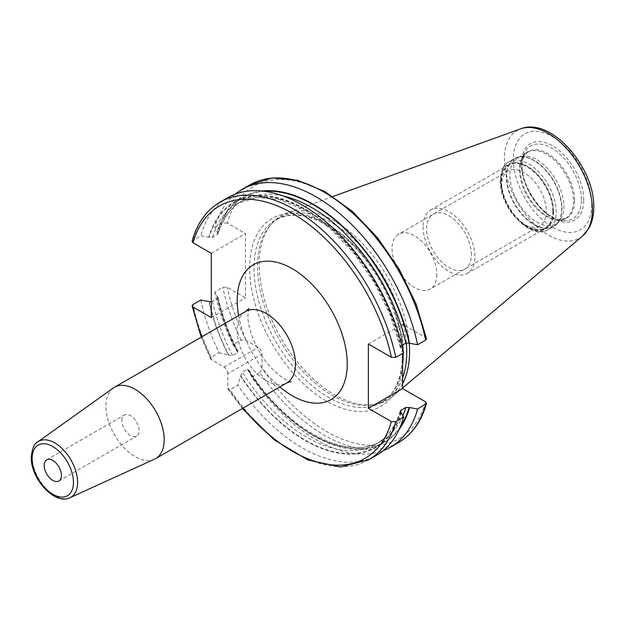 <?xml version="1.0" encoding="UTF-8"?>
<svg xmlns="http://www.w3.org/2000/svg" width="625" height="625" viewBox="0 0 625 625"><rect width="100%" height="100%" fill="white"/><g stroke="black" fill="none" stroke-linecap="round" stroke-linejoin="round"><path stroke-width="0.47" stroke-dasharray="3.12 2.34" d="M409.273 343.25A106.359 61.406 -120 0 0 363.602 244.711A106.359 61.406 -120 0 0 286.961 213.063A106.359 61.406 -120 0 0 272.086 223.227A106.359 61.406 -120 0 0 259.172 264.43A106.359 61.406 60 0 0 299.109 364.195A106.359 61.406 60 0 0 376.516 404.109A106.359 61.406 60 0 0 392.758 396.297A106.359 61.406 60 0 0 402.586 383.812M402.586 378.164A105.508 60.914 60 0 1 384.883 400.516A105.508 60.914 60 0 1 373.938 404.633A105.508 60.914 60 0 1 297.148 365.039A105.508 60.914 60 0 1 257.523 266.07A105.508 60.914 -120 0 1 270.336 225.195L272.086 223.227M406.328 342.945A105.508 60.914 -120 0 0 357.023 242.305A105.508 60.914 -120 0 0 279.375 217.773A105.508 60.914 -120 0 0 270.336 225.195M368.383 344.023L402.586 324.281L402.586 345.039M402.602 348.188L402.656 353.391M242.945 408.203A145.672 84.109 60 0 1 227.805 387.828L227.805 373.742L262 353.992A5.344 3.086 -120 0 0 258.227 347.453L246.031 340.406L241.125 340.07L233.062 344.719L236.57 350.055A141.711 81.812 60 0 1 217.07 296.562L218.195 297.625C222.211 315.609 228.828 333.484 238.031 351.242L237.617 352.523L232.602 355.422L228.32 354.82A141.711 81.812 60 0 1 208.82 301.328M200.797 300.008A148.727 85.867 -120 0 0 219.078 352.797L211.234 357.32L210.633 359L224.023 367.195A5.344 3.086 60 0 1 227.805 373.742M227.805 387.828L228.203 389.438L229.961 389.75L237.805 385.227A148.727 85.867 -120 0 0 376.578 455.219M401.336 412.477A141.711 81.812 60 0 1 240.672 376.211L237.805 385.227M240.672 376.211L242.289 372.203L247.305 369.305L248.625 369.586L248.922 371.445L251.789 377.148A148.727 85.867 -120 0 0 383.242 450.609M398.617 442.492A148.727 85.867 60 0 1 259.844 372.5L251.789 377.148M259.844 372.5L262 368.078L262 353.992M426.516 338.656L425.586 337.562L402.586 324.281M425.586 337.562A145.672 84.109 -120 0 0 326.414 193.5A145.672 84.109 -120 0 0 227.242 223.047L245.5 233.586L245.5 297.867L227.242 287.328L222.844 287.281L214.781 291.938L217.07 296.562M238.031 351.242L236.57 350.055M219.078 352.797L228.32 354.82M261.992 190.992A141.711 81.812 -120 0 0 217.07 232.281L218.18 233.742L212.547 237.328L209.242 237.289L200.797 235.727L192.125 241.195M399.383 428.961A141.711 81.812 60 0 1 248.922 371.445M403.625 352.828L401.336 348.195L400.219 347.133L400.852 346.047A138.844 80.164 -120 0 0 237.273 203.586A138.844 80.164 -120 0 0 212.547 237.328M401.93 345.422L400.852 346.047M235.172 194.148A148.727 85.867 -120 0 0 214.781 227.648L217.07 232.281M211.297 253.336L245.5 233.586M227.242 223.047L222.844 223L214.781 227.648M401.336 348.195A141.711 81.812 -120 0 0 305.078 209.063A141.711 81.812 -120 0 0 208.82 237.047M227.852 197.617A148.727 85.867 -120 0 0 200.797 235.727M211.297 301.977L217.562 298.719L218.195 297.625M211.297 317.617L245.5 297.867M214.781 291.938A148.727 85.867 -120 0 0 233.062 344.719M113.344 387.961A41.195 23.781 -120 0 0 105.93 406.109A41.195 23.781 60 0 0 123.164 446.766A41.195 23.781 60 0 0 154.477 459.211M121.852 420.578A12.203 7.047 60 0 1 124.383 414.992A12.203 7.047 60 0 1 133.789 418.266A12.203 7.047 60 0 1 139.117 430.547A12.203 7.047 60 0 1 136.586 436.133A12.203 7.047 60 0 1 127.18 432.867A12.203 7.047 60 0 1 121.852 420.578M521.789 156.383A38.164 22.031 -120 0 1 549.555 170.703A38.164 22.031 -120 0 1 563.891 206.5A38.164 22.031 60 0 1 559.258 221.281A38.164 22.031 60 0 1 555.984 223.969A38.164 22.031 60 0 1 526.578 213.742A38.164 22.031 60 0 1 509.922 175.336A38.164 22.031 -120 0 1 517.828 157.867A38.164 22.031 -120 0 1 521.789 156.383L518.781 156.992A39.148 22.602 -120 0 0 506.609 176.445A39.148 22.602 60 0 0 526.18 218.305A39.148 22.602 60 0 0 557.227 223.578A39.148 22.602 60 0 0 561.977 208.406A39.148 22.602 -120 0 0 547.273 171.688A39.148 22.602 -120 0 0 518.781 156.992L514.352 158.664A39.211 22.641 -120 0 0 506.234 176.609A39.211 22.641 60 0 0 523.352 216.07A39.211 22.641 60 0 0 553.562 226.578L559.258 221.281M552.82 211.32A36.234 20.922 -120 0 0 527.195 166.938A36.234 20.922 -120 0 0 501.57 181.734A36.234 20.922 60 0 0 527.195 226.109A36.234 20.922 60 0 0 552.82 211.32M501.57 185.469A31.656 18.281 60 0 0 523.961 224.242A31.656 18.281 60 0 0 539.789 225.813A31.656 18.281 60 0 0 546.344 211.32A31.656 18.281 -120 0 0 532.523 179.453A31.656 18.281 -120 0 0 508.133 170.977A31.656 18.281 -120 0 0 501.57 185.469L501.57 181.734M436.836 274.539A31.656 18.281 60 0 1 430.281 289.039A31.656 18.281 60 0 1 405.883 280.555A31.656 18.281 60 0 1 392.062 248.695A31.656 18.281 -120 0 1 398.625 234.195A31.656 18.281 -120 0 1 423.016 242.68A31.656 18.281 -120 0 1 436.836 274.539M423.078 226.734A36.625 21.148 -120 0 0 439.062 263.594A36.625 21.148 -120 0 0 467.289 273.406A36.625 21.148 -120 0 0 474.875 256.641A36.625 21.148 -120 0 0 458.891 219.773A36.625 21.148 -120 0 0 430.664 209.961A36.625 21.148 -120 0 0 423.078 226.734M553.094 211.477A36.625 21.148 60 0 1 545.508 228.25A36.625 21.148 60 0 1 517.281 218.43A36.625 21.148 60 0 1 501.297 181.57A36.625 21.148 60 0 1 508.883 164.805A36.625 21.148 60 0 1 537.109 174.617A36.625 21.148 60 0 1 553.094 211.477M471.367 254.609A31.656 18.281 -120 0 0 448.977 215.836A31.656 18.281 -120 0 0 426.586 228.758A31.656 18.281 -120 0 0 448.977 267.531A31.656 18.281 -120 0 0 471.367 254.609M591.742 204.516A55.422 32 60 0 1 552.547 227.141A55.422 32 60 0 1 513.359 159.258A55.422 32 -120 0 1 552.547 136.633A55.422 32 -120 0 1 591.742 204.516M583.758 199.906A44.133 25.477 -120 0 0 552.547 145.852A44.133 25.477 -120 0 0 521.344 163.867A44.133 25.477 -120 0 0 552.547 217.922A44.133 25.477 -120 0 0 583.758 199.906M582.547 236.023A62.219 35.922 60 0 1 533.68 223.664A62.219 35.922 60 0 1 504.406 158.883A62.219 35.922 -120 0 1 520.664 128.844M403.172 353.094A105.508 60.914 -120 0 0 403.102 350.391M402.758 344.938A105.508 60.914 -120 0 0 353.438 244.336A105.508 60.914 -120 0 0 275.82 219.828A105.508 60.914 -120 0 0 253.969 268.125A105.508 60.914 60 0 0 300.023 374.305A105.508 60.914 60 0 0 381.328 402.57A105.508 60.914 60 0 0 402.602 364.641M402.586 367.422A108.562 62.68 60 0 1 321.641 398.156A108.562 62.68 60 0 1 249.648 268.125A108.562 62.68 -120 0 1 321.641 221.219A108.562 62.68 -120 0 1 402.586 345.422M211.828 360.156A145.672 84.109 60 0 1 201.75 336.852M238.609 315.57A77.812 44.93 -120 0 0 279.805 386.922M224.023 367.195L258.227 347.453M425.586 401.844A145.672 84.109 60 0 1 262 368.078M246.031 340.406A145.672 84.109 60 0 1 227.242 287.328M241.125 340.07A148.727 85.867 60 0 1 222.844 287.281M264.594 191.297A141.133 81.484 -120 0 0 217.492 232.523M400.422 426.555A141.133 81.484 60 0 1 248.922 370.836M237.102 350.359A141.133 81.484 60 0 1 217.492 296.812M283.07 195.961A138.844 80.164 -120 0 0 242.289 200.688A138.844 80.164 -120 0 0 217.562 234.43M400.914 347.953A141.133 81.484 -120 0 0 305.078 209.523A141.133 81.484 -120 0 0 209.242 237.289M400.914 412.234A141.133 81.484 60 0 1 240.672 375.602M228.852 355.125A141.133 81.484 60 0 1 209.242 301.57M249.891 184.891A148.727 85.867 -120 0 0 222.844 223M220.008 202.141A148.727 85.867 -120 0 0 192.953 240.25M400.391 411.789A138.844 80.164 60 0 1 376.117 444.07A138.844 80.164 60 0 1 242.289 372.203M232.602 355.422A138.844 80.164 60 0 1 212.547 301.609M402.891 415.617A138.844 80.164 60 0 1 381.141 441.18A138.844 80.164 60 0 1 247.305 369.305M237.617 352.523A138.844 80.164 60 0 1 217.562 298.719M368.734 459.75A148.727 85.867 60 0 1 229.961 389.75M211.234 357.32A148.727 85.867 60 0 1 192.953 304.539M245.719 311.461A41.195 23.781 -120 0 0 237.188 330.32A41.195 23.781 -120 0 0 255.172 371.781A41.195 23.781 -120 0 0 286.914 382.82M70 497.68A32.266 18.625 60 0 1 45.484 487.93A32.266 18.625 60 0 1 31.984 456.094A32.266 18.625 60 0 1 37.789 441.883M581.398 199.539A42.016 24.258 -120 0 0 557.078 151.758A42.016 24.258 -120 0 0 523.93 154.117A42.016 24.258 -120 0 0 521.977 165.234A42.016 24.258 60 0 0 562.289 220.555A42.016 24.258 60 0 0 581.398 199.539M574.578 200.594A38.484 22.219 60 0 1 557.078 219.844A38.484 22.219 60 0 1 520.148 169.172A38.484 22.219 -120 0 1 521.938 158.992L523.93 154.117L522.062 164.867C521.062 187.461 544.602 219.383 562.289 220.555L557.078 219.844L565.578 218.43A38.164 22.031 60 0 1 536.172 208.203A38.164 22.031 60 0 1 519.516 169.797A38.164 22.031 -120 0 1 527.422 152.328L521.938 158.992A38.484 22.219 -120 0 1 552.305 156.828A38.484 22.219 -120 0 1 574.578 200.594M555.984 223.969L565.578 218.43A38.164 22.031 60 0 0 573.484 200.961A38.164 22.031 -120 0 0 556.828 162.555A38.164 22.031 -120 0 0 527.422 152.328L517.828 157.867M561.688 208.625A39.211 22.641 60 0 1 553.562 226.578L548.094 229.734A39.211 22.641 60 0 1 517.883 219.234A39.211 22.641 60 0 1 500.766 179.766A39.211 22.641 -120 0 1 508.883 161.82C504.25 163.289 501.367 169.523 500.227 180.516C499.148 207.031 530.914 241.195 548.094 229.734A39.211 22.641 60 0 0 556.219 211.789A39.211 22.641 -120 0 0 539.102 172.32A39.211 22.641 -120 0 0 508.883 161.82L514.352 158.664A39.211 22.641 -120 0 1 544.57 169.164A39.211 22.641 -120 0 1 561.688 208.625M553.633 211.789A37.383 21.586 60 0 1 527.195 227.047A37.383 21.586 60 0 1 500.766 181.266A37.383 21.586 -120 0 1 527.195 166A37.383 21.586 -120 0 1 553.633 211.789M332.914 196.5L286.961 213.063M402.586 388L392.758 396.297M373.938 404.633L376.516 404.109M279.375 217.773L275.82 219.828C295.266 209.727 318.828 216.258 346.492 239.406C378.641 267.25 402.867 317.82 402.281 355.516C401.859 378.797 394.875 394.484 381.328 402.57L384.883 400.516M400.219 347.133L389.961 314.328L374.086 282.18L353.648 252.844L330.039 228.289L304.859 210.18L279.875 199.711L256.836 197.516L237.273 203.586L242.289 200.688C230.945 207.297 222.906 218.312 218.18 233.742M400.234 411.016C395.508 426.445 387.469 437.469 376.117 444.07L381.141 441.18C348.07 462.461 285.797 429.789 248.625 369.586M228.203 389.438L242.422 408.508M210.633 359L201.227 337.148M248.859 308.547L247.914 315.375C247.477 330.07 258.352 355.227 272.266 368.938C286.648 383.086 293.117 381.68 291.008 381.562M46.703 459.844L124.383 414.992M58.906 480.984L136.586 436.133M523.961 224.242L527.195 226.109M539.789 225.813L430.281 289.039M508.133 170.977L398.625 234.195M545.508 228.25L467.289 273.406M508.883 164.805L430.664 209.961"/><path stroke-width="0.94" d="M402.586 383.812A106.359 61.406 60 0 0 409.586 351.266A106.359 61.406 -120 0 0 409.273 343.25M406.328 342.945A105.508 60.914 -120 0 1 406.734 352.219A105.508 60.914 60 0 1 402.586 378.164M402.656 353.391L402.586 388.562L368.383 408.312L368.383 344.023L391.391 357.305L395.789 357.352A148.727 85.867 -120 0 0 220.008 202.141C206.469 210.164 197.172 223.18 192.125 241.195L193.039 242.789L211.297 253.336L211.297 317.617L193.039 307.078L192.109 305.977L192.953 304.539L200.797 300.008L211.297 301.977M402.586 345.039L402.602 348.188M402.586 388.562L425.586 401.844L426.5 403.438L417.609 409.039L409.172 407.469L405.867 407.43L400.852 410.328L400.234 411.016L403.625 417.109L395.789 421.641L391.391 421.594L368.383 408.312M425.672 340.102A148.727 85.867 -120 0 0 249.891 184.891L272.234 177.93L297.906 180.336L325.156 191.742L352.258 211.312L377.492 237.703L399.188 269.164L415.898 303.578L426.516 338.656L425.672 340.102L417.609 344.75L409.172 343.188A141.133 81.484 -120 0 0 264.594 191.297M409.594 343.43A141.711 81.812 -120 0 0 261.992 190.992M409.594 407.711A141.711 81.812 60 0 1 399.383 428.961M220.008 202.141L227.852 197.617A148.727 85.867 -120 0 1 403.625 352.828L395.789 357.352M409.172 343.188L405.867 343.148L401.93 345.422M417.609 344.75A148.727 85.867 -120 0 0 241.836 189.539A148.727 85.867 -120 0 0 235.172 194.148M383.242 450.609A148.727 85.867 -120 0 0 390.562 447.148A148.727 85.867 -120 0 0 417.609 409.039M395.789 421.641A148.727 85.867 60 0 1 368.734 459.75L376.578 455.219A148.727 85.867 -120 0 0 403.625 417.109M164.188 439.742A41.195 23.781 -120 0 0 146.203 398.281A41.195 23.781 -120 0 0 114.461 387.25A41.195 23.781 -120 0 0 113.344 387.961L37.789 441.883A32.266 18.625 60 0 1 62.938 449.352A32.266 18.625 60 0 1 77.609 482.438A32.266 18.625 60 0 1 70 497.68L154.477 459.211A41.195 23.781 60 0 0 155.656 458.602A41.195 23.781 60 0 0 164.188 439.742M44.172 465.43A12.203 7.047 60 0 1 46.703 459.844A12.203 7.047 60 0 1 56.109 463.109A12.203 7.047 60 0 1 61.438 475.398A12.203 7.047 60 0 1 58.906 480.984A12.203 7.047 60 0 1 49.5 477.711A12.203 7.047 60 0 1 44.172 465.43M520.664 128.844A62.219 35.922 -120 0 1 567.305 149.336A62.219 35.922 -120 0 1 592.391 209.687A62.219 35.922 60 0 1 582.547 236.023L588.734 228.523C592.102 222.492 593.773 215.422 593.75 207.312C594.828 167.758 551.312 116.594 520.664 128.844L332.914 196.5M402.602 364.641A105.508 60.914 60 0 0 403.18 354.273A105.508 60.914 -120 0 0 403.172 353.094M403.102 350.391A105.508 60.914 -120 0 0 402.758 344.938M201.75 336.852A145.672 84.109 60 0 1 193.039 307.078M391.391 357.305A145.672 84.109 -120 0 0 292.211 213.25A145.672 84.109 -120 0 0 193.039 242.789M391.391 421.594A145.672 84.109 60 0 1 242.945 408.203M279.805 386.922A77.812 44.93 -120 0 0 347.234 363.961A77.812 44.93 -120 0 0 292.211 268.656A77.812 44.93 -120 0 0 237.188 300.422A77.812 44.93 -120 0 0 238.609 315.57M425.672 404.383A148.727 85.867 60 0 1 398.617 442.492C412.156 434.477 421.453 421.453 426.5 403.438M409.172 407.469A141.133 81.484 60 0 1 400.422 426.555M405.867 343.148A138.844 80.164 -120 0 0 283.07 195.961M400.852 410.328A138.844 80.164 60 0 1 400.391 411.789M405.867 407.43A138.844 80.164 60 0 1 402.891 415.617M291.008 381.562L286.914 382.82A41.195 23.781 -120 0 0 295.453 363.961A41.195 23.781 -120 0 0 277.469 322.5A41.195 23.781 -120 0 0 245.719 311.461L248.859 308.547M73.469 482.344A29.219 16.867 60 0 1 52.805 494.273A29.219 16.867 60 0 1 32.141 458.484A29.219 16.867 60 0 1 52.805 446.555A29.219 16.867 60 0 1 73.469 482.344M582.547 236.023L402.586 388M249.891 184.891L241.836 189.539M398.617 442.492L390.562 447.148M242.422 408.508L274.125 439.781L307.922 459.984L340.555 466.977L368.734 459.75M201.227 337.148L192.109 305.977M245.719 311.461L114.461 387.25M286.914 382.82L155.656 458.602M37.789 441.883C34.422 443.172 32.242 448.289 31.25 457.234C30.586 478.312 54.578 505.5 70 497.68"/></g></svg>

